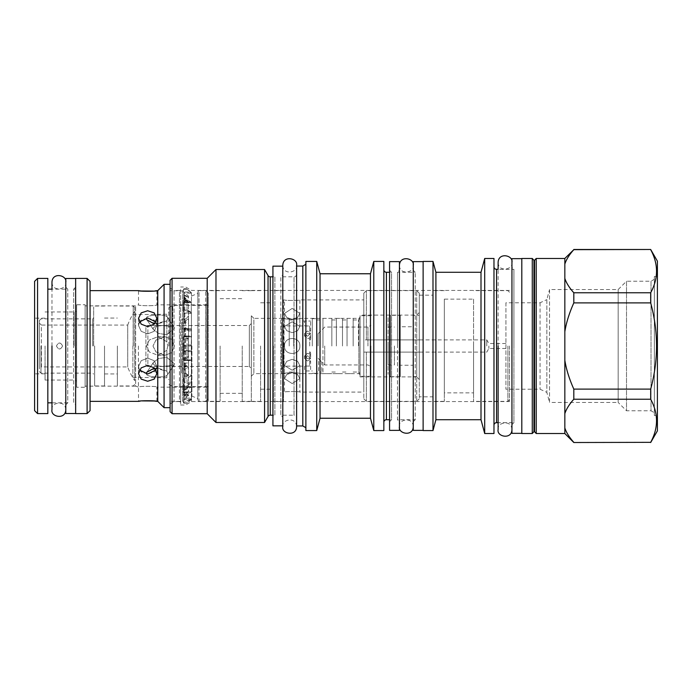 <?xml version="1.0" encoding="UTF-8"?>
<svg xmlns="http://www.w3.org/2000/svg" width="692" height="692" viewBox="0 0 692 692"><rect width="100%" height="100%" fill="white"/><g stroke="black" fill="none" stroke-linecap="round" stroke-linejoin="round"><path stroke-width="0.52" stroke-dasharray="3.46 2.59" d="M187.039 310.172L187.039 299.991L184.011 299.991L184.011 310.172L187.039 310.172L190.343 311.91L191.442 313.286L191.442 335.992L190.343 336.779L187.039 336.303L187.039 350.991L190.343 350.749L191.442 351.623L191.442 375.099L190.343 376.457L187.039 378.005L187.039 389.198L191.442 386.992L184.141 386.992L184.141 390.513L188.492 387.39L184.799 388.489A0.986 0.839 0 0 0 183.812 389.337L183.812 395.833L183.812 393.255L188.492 391.585L188.492 375.176L185.378 373.507L183.812 374.234L183.812 367.149L186.944 366.414L188.492 364.796L188.492 338.924L185.378 336.918L183.812 336.675L183.812 320.31L183.812 322.385L185.378 322.991L188.492 321.2L188.492 302.776L183.812 299.082L183.812 294.93L183.812 297.499L185.378 298.736L188.492 298.131L188.492 296.167L188.492 297.681L185.378 298.217L183.812 296.954L183.812 294.403L183.812 299.835L185.378 301.02L188.492 301.937L188.492 319.713L185.378 321.46L183.812 320.811L183.812 328.328L186.719 328.735L188.492 330.465L188.492 356.501L186.356 358.378L183.812 358.811L183.812 368.352L183.812 366.397L185.378 365.869L188.492 367.72L188.492 387.39L183.812 391.006M185.378 298.736L184.799 298.736L184.799 296.167L188.492 296.167L183.778 291.972A1.185 1.176 180 0 0 183.415 291.375L183.415 291.41A1.185 1.176 0 0 1 183.778 291.998L183.778 302.214A1.185 0.952 0 0 0 183.415 301.738L183.415 311.538A1.185 0.744 0 0 1 183.778 311.91L183.812 345.957L183.812 292.24L184.141 293.071L191.295 292.82L190.343 291.972L191.442 293.105L191.442 302.439L187.039 299.991M183.812 345.957L183.812 359.97L184.141 360.549L191.442 360.549L190.343 359.866L191.295 360.065L191.442 313.095L190.343 311.72L187.039 309.981L184.011 309.981L183.415 311.348A1.185 0.744 180 0 1 183.778 311.72L190.343 311.72M183.812 383.437L183.778 392.442A1.185 1.012 180 0 1 183.415 392.944L183.415 384.077A1.185 0.822 180 0 0 183.778 383.662L183.812 359.97M183.812 392.217L183.812 400.123L184.141 398.108L191.442 398.108L187.039 401.983L184.011 401.983A0.588 0.58 180 0 1 183.415 401.403L183.415 401.005A1.185 1.185 180 0 0 183.778 400.417L183.812 400.123M183.812 386.915L183.778 376.457A1.185 0.666 0 0 1 183.415 376.785L183.415 387.555A1.185 0.891 0 0 0 183.778 387.105L183.812 398.523M183.812 376.258L183.812 336.606L184.141 335.992L191.442 335.992M190.542 336.788L183.795 336.788L186.096 336.969L183.812 336.736L183.812 367.21L184.141 366.319L188.492 364.796M183.812 312.118L183.812 302.612L191.442 302.439M183.812 302.421L184.141 298.633L188.492 301.937L183.925 298.295M183.812 292.292L183.812 294.403M184.799 298.736A0.986 0.934 180 0 1 183.812 297.802L183.812 297.499M183.812 297.802L183.812 296.954M185.378 301.02L184.799 301.02A0.986 0.891 0 0 1 183.812 300.129L183.812 299.835M183.812 300.129L183.812 320.811M188.492 330.465L184.141 329.184L183.812 328.086L183.812 350.982M183.812 389.337L183.812 366.397M185.378 394.656L184.799 394.656A0.986 0.96 180 0 0 183.812 395.616L183.812 392.952L185.378 392.044L188.492 392.779L188.492 395.833L188.492 395.054L185.378 394.656L183.812 395.936L183.812 398.454L183.812 393.592M185.378 373.507L184.799 373.507A0.986 0.545 180 0 0 183.812 374.052L183.812 393.29A0.986 0.917 180 0 1 184.799 392.364L185.378 392.364M183.812 336.736L183.812 345.706M185.378 322.991L184.799 322.991A0.986 0.458 180 0 1 183.812 322.533L183.812 322.385M183.812 322.533L183.812 299.082L183.812 302.473L191.442 302.3L191.442 293.071M183.812 320.31L184.141 319.522L188.492 321.2M184.141 319.522L184.141 313.095L191.442 313.095M183.812 312.395L184.141 313.095M184.799 322.991L184.799 301.798L185.378 301.798L183.812 300.631M185.378 301.798L188.492 302.776L183.89 299.143M184.799 301.798A0.986 0.874 180 0 1 183.812 300.916M183.812 294.93L184.141 293.071M183.415 311.348L183.415 301.6A1.185 0.952 180 0 1 183.778 302.075L183.812 302.283M187.039 309.981L187.039 299.844L191.442 302.3M183.415 301.6L183.415 310.353M188.492 338.924L184.141 338.258M183.812 367.08L185.378 366.665M184.141 366.319L184.141 360.549M187.039 385.582L187.039 394.803L184.011 394.803L184.011 385.582L187.039 385.582L190.343 383.662L191.442 382.278L191.442 360.549M191.442 382.278L184.141 382.278L183.812 376.457M188.492 375.176L184.141 377.192M184.011 401.983L184.011 403.237L187.039 403.185L191.295 399.595L191.442 392.105L183.812 391.992L183.812 395.34L188.492 391.585L183.986 395.236M191.442 399.388L184.141 399.388L183.812 398.454M188.492 395.054L184.141 398.618M184.799 394.656L184.799 392.044A0.986 0.908 0 0 0 183.812 392.952M184.799 392.044L185.378 392.044M183.812 395.833L184.141 396.161L188.492 392.779M184.141 396.161L184.141 398.108M191.442 386.992L191.442 398.108M184.799 388.489L184.799 365.869L185.378 365.869M184.799 365.869L183.812 366.267M183.812 368.352L184.141 369.173L188.492 367.72M184.141 369.173L184.141 375.099L191.442 375.099M188.492 356.501L184.141 357.418M183.812 328.198L184.799 328.544L184.799 358.482L183.812 358.724M184.799 358.482L185.378 358.482M184.799 328.544L185.378 328.544M184.141 329.184L184.141 335.992M191.442 313.286L184.141 313.286L183.812 318.683M188.492 319.713L184.141 317.913M184.799 301.02L184.799 321.46L185.378 321.46M184.799 321.46A0.986 0.484 0 0 1 183.812 320.976M188.492 297.681L184.141 294.178M183.812 295.181L184.799 296.167L184.799 298.217L185.378 298.217M184.799 298.217A0.986 0.943 0 0 1 183.812 297.266M184.141 294.671L188.492 298.131M184.799 328.181L191.502 328.83L191.511 329.764L191.511 399.215L191.502 330.733L184.799 331.39L184.799 328.181L183.812 328.259L183.812 330.664L184.799 331.39M187.039 289.256L190.343 291.972L183.778 291.998L190.343 291.972L187.039 289.256L184.011 289.256A0.588 0.588 180 0 0 183.415 289.836L183.415 291.41M187.039 289.221L184.011 289.221A0.588 0.588 0 0 0 183.415 289.81L183.415 291.375M187.039 299.844L184.011 299.844A0.588 0.476 0 0 0 183.415 300.319M191.295 382.814L191.442 392.105L187.039 394.803M183.864 386.767L191.295 386.767L191.295 375.67M187.039 378.005L184.011 378.005L183.415 376.785M190.646 359.831L183.415 360.022L183.415 346L183.415 350.801L190.447 350.74L183.787 350.74M183.415 399.855A1.185 1.159 0 0 0 183.778 399.275L190.343 399.275M183.415 336.675L183.415 350.801M187.039 336.303L183.415 336.407M191.295 351.086L191.295 336.502L183.778 336.779M187.039 350.991L183.415 350.939M183.812 375.817L184.141 375.099M183.415 387.555L183.415 377.676M187.039 389.198L184.011 389.198A0.588 0.45 180 0 1 183.415 388.748M184.011 403.185A0.588 0.588 0 0 1 183.415 402.588L183.415 401.005M183.415 402.588L183.415 401.403M187.039 403.185L187.039 401.983M184.141 382.278L183.812 382.961M183.415 384.077L183.415 392.944M184.011 385.582L183.415 385.167M184.011 394.803A0.588 0.502 0 0 1 183.415 394.302M187.039 346L187.039 360.575L184.011 360.575L184.011 346L190.343 346L183.778 346M190.343 346L191.295 345.585M184.011 346L183.415 346L183.415 360.022M187.039 360.575L190.343 359.866L183.778 359.866M184.011 360.575L183.415 360.42M183.415 401.057L182.627 401.36L182.627 290.64L182.627 401.36L170.189 401.36L170.189 290.64L170.189 401.36M183.415 290.943L170.189 290.64M170.189 288.227L170.189 403.773L170.189 288.227L174.029 290.441L174.029 401.559L174.029 290.441L179.47 290.441L179.47 346L179.47 290.441L180.655 289.758L180.655 346L180.655 289.758M170.189 403.773L174.029 401.559L179.47 401.559L179.47 346L179.47 401.559L180.655 402.242L180.655 346L180.655 402.242M180.655 346L180.655 405.01L180.655 346M181.84 372.945L181.84 363.015L188.544 363.015L188.544 375.981L185.586 372.945L181.84 372.945L181.84 319.055L185.586 319.055L188.544 316.019L188.544 328.985L188.544 323.173L181.84 323.173L181.84 328.985L181.84 319.055M185.586 372.945L185.586 319.055M181.84 363.015L181.84 323.173M181.84 328.985L188.544 328.985M188.544 363.015L188.544 323.173M188.544 375.981L188.544 316.019M181.84 368.827L188.544 368.827M207.202 278.305L207.202 413.695M172.066 413.695L172.066 278.305M170.094 411.723L170.094 280.277M170.094 284.325L170.094 407.675L170.094 284.325M215.982 269.517L215.982 422.483M264.56 269.517L264.56 422.483M272.925 417.155L272.925 346L272.925 417.155L274.897 415.174L274.897 346L274.897 415.174L272.925 415.174M272.925 274.845L272.925 346L272.925 274.845L274.897 276.826L274.897 346L274.897 276.826L272.925 276.826M272.925 266.161L272.925 425.839M282.794 266.161L282.794 425.839M296.608 417.743L296.608 274.257L296.608 417.743A2.569 2.569 180 0 0 294.039 415.174L294.039 276.826L294.039 415.174L280.822 415.174L280.822 346L280.822 415.174L282.794 417.155M296.608 274.257A2.569 2.569 0 0 1 294.039 276.826L280.822 276.826L280.822 346L280.822 276.826L282.794 274.845M296.608 266.065L296.608 425.935M302.811 266.065L302.811 425.935M305.881 264.292L305.881 427.708L305.881 264.292M305.881 430.571L305.881 261.429M316.737 261.429L316.737 430.571M320.041 273.764L320.041 418.236M370.471 273.764L370.471 418.236M373.784 261.429L373.784 430.571M383.844 261.429L383.844 430.571M383.844 269.716L383.844 422.284L383.844 269.716M389.57 421.688L389.57 346L389.57 421.688L391.542 419.715L391.542 346L391.542 419.715L389.57 419.715M389.57 270.312L389.57 346L389.57 270.312L391.542 272.285L391.542 346L391.542 272.285L389.57 272.285M389.57 261.628L389.57 430.372M399.44 261.628L399.44 430.372M413.254 421.688L413.254 346L413.254 421.688L415.226 419.715L415.226 272.285L415.226 419.715L397.467 419.715L397.467 346L397.467 419.715L399.44 421.688M413.254 270.312L413.254 346L413.254 270.312L415.226 272.285L397.467 272.285L397.467 346L397.467 272.285L399.44 270.312M413.254 261.628L413.254 430.372M423.123 346L423.123 430.372L423.123 346M423.123 430.571L423.123 261.429M432.993 261.429L432.993 430.571M435.899 272.285L435.899 419.715M481.001 272.285L481.001 419.715M484.703 258.471L484.703 433.529M493.976 258.471L493.976 433.529M493.976 266.757L493.976 425.243L493.976 266.757M511.942 424.654L513.914 422.682L513.914 346L513.914 422.682L498.119 422.682L498.119 269.318L513.914 269.318L513.914 346L513.914 269.318L511.942 267.346L511.942 424.654L511.942 267.346M511.942 258.661L511.942 433.339M521.811 346L521.811 433.339L521.811 346M521.811 433.529L521.811 258.471M532.269 433.529L532.269 258.471M536.213 433.529L536.213 258.471M564.836 258.471L564.836 331.667C566.316 322.541 569.308 312.948 573.815 302.897L650.679 302.897L650.679 292.768C658.473 278.4 658.473 264.033 650.679 249.665L650.679 249.483M650.679 389.103L573.815 389.103C569.291 378.991 566.298 369.398 564.836 360.333L564.836 413.617C566.316 409.05 569.308 404.258 573.815 399.232L650.679 399.232L650.679 389.103C658.473 360.368 658.473 331.632 650.679 302.897M573.815 442.517L573.815 442.335C569.291 437.275 566.298 432.483 564.836 427.95L564.836 433.529M573.815 442.335L650.679 442.335C658.473 427.967 658.473 413.6 650.679 399.232M573.815 249.483L650.679 249.665M564.836 278.383C566.298 282.916 569.291 287.716 573.815 292.768L650.679 292.768M573.815 292.768L573.815 302.897M564.836 360.333L564.836 331.667M573.815 389.103L573.815 399.232M564.836 427.95L564.836 413.617M657.4 430.865L657.4 261.135M657.4 276.523L657.4 415.477L657.4 276.523L654.338 276.523L654.338 415.477L657.4 415.477M654.338 276.523L654.338 415.477M654.338 279.291L654.338 412.709L654.338 279.291L651.008 281.212L651.008 410.788L654.338 412.709M651.008 281.212L651.008 410.788L626.511 410.788L626.511 281.212L651.008 281.212M626.511 281.212L626.511 410.788L618.172 402.45L618.172 289.55L626.511 281.212M618.172 289.55L618.172 402.45L549.534 402.45L549.534 289.55L618.172 289.55M549.534 289.55L549.534 402.45L546.844 392.381L546.844 299.619L549.534 289.55M546.844 299.619L546.844 392.381L540.071 389.224L505.921 389.224L505.921 302.776L540.071 302.776L546.844 299.619M540.071 302.776L540.071 389.224L540.071 302.776M505.921 302.776L505.921 389.224M505.921 346L505.921 348.465L505.921 346M488.881 346L488.881 348.465L488.881 346M486.77 346L486.77 339.884L486.77 346M394.405 346L394.405 364.943L394.405 346M388.091 346L388.091 364.943L388.091 346M388.091 317.68L388.091 374.32L388.091 317.68L390.461 315.31L390.461 376.69L388.091 374.32M400.322 376.69L390.461 376.69L390.461 315.31L400.322 315.31L400.322 376.69L400.322 315.31M400.322 326.754L400.322 365.246L400.322 326.754L413.159 326.754L413.159 365.246L400.322 365.246M413.159 326.754L413.159 365.246M413.159 315.31L413.159 376.69L413.159 315.31L419.274 315.31L419.274 376.69L419.274 315.31M413.159 376.69L419.274 376.69M419.274 379.458L419.274 312.542L419.274 379.458L416.705 376.889L416.705 315.111L416.705 376.889L360.065 376.889L360.065 315.111L360.065 376.889M419.274 312.542L416.705 315.111L360.065 315.111M360.065 346L360.065 376.292L360.065 346M370.921 346L370.921 376.292L370.921 346M367.954 346L367.954 327.057L367.954 346M324.73 346L324.73 364.943L324.73 346M318.121 346L318.121 333.665L318.121 346M318.121 358.335L321.771 361.985L318.614 358.828L318.614 372.045L321.771 372.045L316.841 372.045L316.841 346L316.841 372.045M322.956 372.045L322.956 346L322.956 372.045L321.771 372.045L321.771 361.985L324.73 364.943L367.954 364.943L370.921 366.656M316.841 346L316.841 318.666L316.841 346M322.956 346L322.956 318.381L322.956 346M331.84 346L331.84 318.381L331.84 346M336.381 346L336.381 318.381L336.381 346M342.497 346L342.497 318.381L342.497 346M347.038 346L347.038 318.381L347.038 346M353.154 346L353.154 318.381L353.154 346M360.065 317.178L360.065 374.822L360.065 317.178L358.88 318.355L358.88 373.645L358.88 318.355L299.861 318.355C300.328 319.54 284.014 319.54 284.473 318.355C284.014 319.54 300.328 319.54 299.861 318.355L299.861 299.913C300.337 300.613 283.997 300.613 284.473 299.913C283.997 300.613 300.337 300.613 299.861 299.913L363.81 299.913L363.81 392.087L363.81 299.913M360.065 374.822L358.88 373.645L299.861 373.645C300.328 372.46 284.014 372.46 284.473 373.645C284.014 372.46 300.328 372.46 299.861 373.645L299.861 392.087C300.337 391.387 283.997 391.387 284.473 392.087C283.997 391.387 300.337 391.387 299.861 392.087L363.81 392.087M251.308 315.794L251.308 376.206L251.308 315.794L253.877 318.355L253.877 373.645L253.877 318.355L284.473 318.355L284.473 299.913L283.486 299.913L283.486 392.087L283.486 299.913M251.308 376.206L253.877 373.645L284.473 373.645L284.473 392.087L283.486 392.087M292.171 321.789L284.473 326.451L286.722 330.69L292.171 332.67L297.612 330.69L299.861 326.451L292.171 321.789L299.861 326.451L297.612 330.69L292.171 332.67L286.722 330.69L284.473 326.451L292.171 321.789M284.473 346C284.014 355.93 300.328 355.93 299.861 346C300.328 336.07 284.014 336.07 284.473 346C283.997 355.93 300.337 355.93 299.861 346C300.337 355.93 283.997 355.93 284.473 346C283.997 336.07 300.337 336.07 299.861 346C300.337 336.07 283.997 336.07 284.473 346C284.014 336.07 300.328 336.07 299.861 346C300.328 355.93 284.014 355.93 284.473 346M292.171 359.33L286.722 361.31L284.473 365.549L292.171 370.211L299.861 365.549L297.612 361.31L292.171 359.33L297.612 361.31L299.861 365.549L292.171 370.211L284.473 365.549L286.722 361.31L292.171 359.33M292.171 383.576L299.861 378.585L297.612 374.51L292.171 372.685L286.722 374.51L284.473 378.585L292.171 383.576L284.473 378.585L286.722 374.51L292.171 372.685L297.612 374.51L299.861 378.585L292.171 383.576M292.171 308.424L299.861 313.415L297.612 317.49L292.171 319.315L286.722 317.49L284.473 313.415L292.171 308.424L284.473 313.415L286.722 317.49L292.171 319.315L297.612 317.49L299.861 313.415L292.171 308.424M283.486 346L283.486 401.36L283.486 346M273.418 346L273.418 401.36L273.418 346M260.59 346L260.59 401.36L260.59 346M251.308 346L251.308 401.36L251.308 346M242.235 346L242.235 401.317L242.235 346M220.125 346L220.125 401.317L220.125 346M208.283 346L208.283 401.317L208.283 346M208.283 398.8L208.283 293.2L208.283 398.8L205.723 401.36L205.723 290.64L205.723 401.36L199.011 401.36L199.011 346L199.011 401.36L197.825 400.175L197.825 291.825L197.825 400.175M208.283 293.2L205.723 290.64L199.011 290.64L199.011 346L199.011 290.64L197.825 291.825M197.825 346L197.825 398.601L197.825 346M191.9 346L191.9 395.833L191.9 346M191.502 346L191.502 395.833L191.502 346M191.511 329.764L183.812 329.444M183.812 330.664L183.812 328.259M191.511 328.83L183.812 328.51M251.308 368.447L251.308 323.553L251.308 368.447L249.336 366.475L249.336 325.525L249.336 366.475L147.889 366.475L147.889 325.525L147.889 366.475A1.972 1.972 0 0 1 145.917 364.502L145.917 327.498A1.972 1.972 0 0 1 147.889 325.525L249.336 325.525L251.308 323.553M152.975 328.267L153.494 329.695L158.555 333.406L166.703 334.712L174.401 328.267L174.073 327.117L163.295 325.56L155.363 326.2L152.975 328.267L155.363 326.2L163.295 325.56L174.073 327.117L174.401 328.267L166.703 334.712L158.555 333.406L153.494 329.695L152.975 328.267M152.975 346L155.942 351.917L164.973 355.273L171.763 352.686L174.401 346L171.763 339.314L164.973 336.727L155.942 340.083L152.975 346L155.942 340.083L164.973 336.727L171.763 339.314L174.401 346L171.763 352.686L164.973 355.273L155.942 351.917L152.975 346M152.975 363.733L155.363 365.8L163.295 366.44L174.073 364.883L174.401 363.733L166.703 357.288L158.555 358.594L153.494 362.305L152.975 363.733L153.494 362.305L158.555 358.594L166.703 357.288L174.401 363.733L174.073 364.883L163.295 366.44L155.363 365.8L152.975 363.733M145.917 327.498L145.917 364.502M146.938 319.86L153.494 329.695L146.938 319.86L157.041 324.288L166.841 320.872L166.841 341.718L157.966 336.727L149.36 339.971L146.453 346L149.36 339.971L157.966 336.727L166.841 341.718L167.749 346L166.841 341.718L166.841 320.872L154.385 323.934M146.453 318.484C144.766 314.843 164.125 313.874 166.841 316.59C164.125 313.865 144.766 314.843 146.453 318.484L146.609 319.228M133.141 346L133.141 314.22L133.141 346M167.749 318.285L166.841 320.872L167.749 318.285L167.464 317.195L167.749 318.285M166.841 316.59L167.464 317.195L166.841 316.59L166.841 314.22L166.841 316.59M168.813 346L168.813 307.672L168.813 346M167.749 373.715L166.841 371.128L167.749 373.715L167.464 374.805L167.749 373.715M166.841 375.41L167.464 374.805L166.841 375.41C164.125 378.135 144.766 377.157 146.453 373.516C144.766 377.157 164.125 378.126 166.841 375.41L166.841 377.78L166.841 375.41M167.749 346L166.841 350.282L167.749 346M154.385 368.066L166.841 371.128L157.041 367.712L146.842 372.287M166.841 350.282L157.966 355.273L149.36 352.029L146.453 346L149.36 352.029L157.966 355.273L166.841 350.282L166.841 371.128L166.841 350.282M132.89 346L132.89 377.348L132.89 346M172.758 346L172.758 305.388L172.758 346M205.818 346L205.818 304.852L205.818 346M138.417 346L138.417 387.148L138.417 346M147.69 374.009L141.203 371.941L138.512 366.578L141.203 360.696L147.69 358.11L154.178 360.696L156.868 366.578L154.186 371.941L147.69 374.009M85.125 386.145L85.125 346L85.125 386.145L135.649 386.145L135.649 305.855L135.649 386.145L138.512 387.148C137.959 386.024 157.43 386.024 156.868 387.148C157.43 386.024 137.959 386.024 138.512 387.148L138.512 401.36M155.899 370.038L156.868 366.578L154.178 360.696L147.69 358.11L141.203 360.696L138.512 366.578L139.49 370.038M85.125 305.855L85.125 346L85.125 305.855L135.649 305.855L138.512 304.852C137.959 305.976 157.43 305.976 156.868 304.852C157.43 305.976 137.959 305.976 138.512 304.852L138.512 290.64M147.69 317.991L154.186 320.059L156.868 325.422L154.178 331.304L147.69 333.89L141.203 331.304L138.512 325.422L141.203 320.059L147.69 317.991M139.49 321.962L138.512 325.422L141.203 331.304L147.69 333.89L154.178 331.304L156.868 325.422L155.899 321.962M85.125 304.748L85.125 387.252L85.125 304.748L76.639 304.748L76.639 387.252L85.125 387.252M76.639 304.748L76.639 387.252M76.639 346L76.639 311.019L76.639 346M74.07 346L74.07 311.954L74.07 346M45.058 346L45.058 380.046L45.058 346M34.6 410.641L34.6 281.359M37.558 413.6L37.558 278.4M47.826 413.6L47.826 278.4M47.826 289.161L47.826 402.839L47.826 289.161M65.783 404.82L67.755 402.839L67.755 289.161L67.755 402.839L51.969 402.839L51.969 289.161L67.755 289.161L65.783 287.18L65.783 404.82L65.783 287.18M65.783 278.495L65.783 413.505M75.653 278.4L75.653 413.6M75.653 346L75.653 278.495L75.653 346M87.097 278.4L87.097 413.6M90.064 281.359L90.064 410.641M90.064 290.64L90.064 401.36L90.064 290.64M156.868 401.36L156.868 387.148L205.818 387.148L208.283 389.622M141.929 400.902L140.277 401.101M153.46 291.098L155.112 290.899M157.759 401.36L157.759 290.64M147.69 326.65L154.186 324.133L156.868 318.32L154.186 312.888L147.69 310.751L141.203 312.888L138.512 318.32L141.203 324.133L147.69 326.65M147.69 365.35L154.186 367.867L156.868 373.68L154.186 379.112L147.69 381.249L141.203 379.112L138.512 373.68L141.203 367.867L147.69 365.35M164.073 284.325L164.073 407.675M156.868 290.64L156.868 304.852L205.818 304.852L208.283 302.378M363.81 339.884L363.81 398.8L363.81 352.116L366.379 352.116L363.81 352.116L363.81 293.2L363.81 339.884L419.274 339.884L419.274 396.819L419.274 339.884L419.274 352.116L363.81 352.116L419.274 352.116L419.274 398.8L419.274 293.2L419.274 339.884L419.274 295.181L419.274 339.884L363.81 339.884M416.705 339.884L366.379 339.884L366.379 290.64L366.379 339.884L419.274 339.884L416.705 339.884L416.705 290.64L416.705 339.884M419.274 295.181L433.088 295.181L433.088 396.819L419.274 396.819M416.705 352.116L366.379 352.116L366.379 401.36L366.379 352.116L419.274 352.116L416.705 352.116L416.705 401.36L416.705 352.116M433.088 295.181L433.088 396.819M433.088 346L433.088 401.36L433.088 346M444.342 346L444.342 401.36L444.342 346M444.342 299.126L444.342 392.874L444.342 299.126L473.553 299.126L473.553 392.874L444.342 392.874M473.553 299.126L473.553 392.874M473.553 346L473.553 401.36L473.553 346M507.893 346L507.893 401.36L507.893 346M509.468 346L509.468 401.559L509.468 346M191.572 346L191.572 401.559L191.572 346M312.3 346L312.3 318.666L312.3 346M303.027 346L303.027 318.381L303.027 346M309.731 360.584L310.622 361.103L310.622 370.964L304.506 370.964L312.3 370.964M307.559 361.042L304.506 358.482L307.559 355.74L310.622 358.482L307.559 361.042L310.622 358.482L307.559 355.74L304.506 358.482L307.559 361.042M307.559 336.26L304.506 333.518L307.559 330.958L310.622 333.518L307.559 336.26L310.622 333.518L307.559 330.958L304.506 333.518L307.559 336.26M303.027 321.036L310.622 321.036L304.506 321.036L304.506 325.871L309.731 325.984L309.731 334.124L307.559 333.406L304.506 335.931L307.559 338.699L309.731 337.86L307.559 338.699L304.506 335.931L307.559 333.406L309.731 334.124L309.731 325.984L284.075 325.871L284.075 366.129L284.075 325.871L281.506 323.302L281.506 346L281.506 318.381L281.506 373.619L281.506 323.302M293.745 346L293.745 318.381L293.745 346M289.204 346L289.204 318.381L289.204 346M309.731 346L309.731 337.86L309.731 346M309.731 340.317L309.731 337.86L309.731 340.317A3.062 2.647 0 0 0 309.731 336.58L309.731 340.317L309.731 336.58A3.062 2.647 0 0 1 309.731 340.317M309.731 355.42L309.731 366.016L309.731 357.876L307.559 358.594L309.731 357.876L309.731 355.42A3.062 2.647 180 0 0 309.731 351.683L309.731 354.14L307.559 353.301L304.506 356.069L307.559 358.594L304.506 356.069L307.559 353.301L309.731 354.14L309.731 351.683A3.062 2.647 180 0 1 309.731 355.42M309.731 361.103L309.731 366.016L304.506 366.129L309.731 366.016L309.731 361.103L310.622 361.103L309.731 361.103M309.731 331.416L310.622 330.897L309.731 330.897L309.731 325.984L309.731 330.897L310.622 330.897L310.622 321.036L312.3 321.036M281.506 368.698L284.075 366.129L304.506 366.129L304.506 370.964L303.027 370.964M184.141 313.286L183.812 312.576M183.415 311.538L183.415 301.738M184.011 310.172L183.415 310.544M184.011 299.991A0.588 0.476 180 0 0 183.415 300.466M75.653 402.839L75.653 289.161L75.653 402.839L73.681 402.839L73.681 346L73.681 402.839L75.653 404.82M75.653 289.161L73.681 289.161L73.681 346L73.681 289.161L75.653 287.18M134.715 311.374A61.579 61.579 0 0 0 127.717 325.076L127.717 366.924L127.717 325.076L41.364 325.076L41.364 366.924L127.717 366.924A61.579 61.579 0 0 0 134.715 380.626L134.715 307.516L134.715 380.626M62.574 346C60.541 349.944 58.5 349.944 56.459 346C58.5 342.056 60.541 342.056 62.574 346C60.541 342.056 58.5 342.056 56.459 346C58.5 349.944 60.541 349.944 62.574 346M133.236 346L133.236 306.028L133.236 346M117.346 346L117.346 385.972L117.346 346M104.518 346L104.518 385.972L104.518 346M93.662 346L93.662 307.023L93.662 346M40.966 346L40.966 373.135L40.966 346M39.383 346L39.383 320.439L39.383 346M39.383 323.103L39.383 368.897L39.383 323.103L41.364 325.076L41.364 366.924L39.383 368.897M296.608 346L296.608 426.566L296.608 346M185.378 388.489L183.812 389.613M190.343 302.075L183.778 302.075M191.442 345.031L184.141 345.031M184.799 366.665L184.799 336.918M184.799 373.507L184.799 392.364M191.442 351.623L184.141 351.623M191.442 293.105L184.141 293.105M191.295 312.732L191.295 302.62L183.916 302.62M183.925 302.482L191.286 302.482L191.295 312.55M184.011 309.981L184.011 299.844M191.295 399.595L191.295 398.402M183.778 376.457L190.343 376.457M184.011 336.303L184.011 350.991M190.343 387.105L183.778 387.105M184.011 378.005L184.011 389.198M190.343 400.417L183.778 400.417M183.778 392.442L190.343 392.442M190.343 383.662L183.778 383.662M268.038 416.463L268.038 275.537M270.261 415.174L270.261 276.826M386.413 419.715L386.413 272.285M496.545 422.682L496.545 269.318M533.947 431.687L533.947 260.313M534.535 260.313L534.535 431.687M358.482 346L358.482 319.955L358.482 346M190.343 311.91L183.778 311.91M183.778 302.214L190.343 302.214M94.648 346L94.648 385.972L94.648 346M92.676 346L92.676 318.865L92.676 346M183.812 367.504L186.944 366.414M183.812 399.76L188.492 395.833L184.799 395.833L183.812 396.819M183.812 358.914L186.356 358.378M186.719 328.735L183.812 327.878M183.415 289.351L184.011 288.763L187.039 288.763L191.511 292.785M183.415 402.649L184.011 403.237L187.039 403.237L191.511 399.215M183.977 391.966L191.338 391.966M180.655 405.01L185.586 405.01L191.572 401.559L509.468 401.559M505.921 348.465L488.881 348.465L486.77 352.116L394.405 352.116M505.921 343.535L488.881 343.535L486.77 339.884L394.405 339.884M388.091 364.943L394.405 364.943M370.921 376.292L360.065 376.292M370.921 315.708L360.065 315.708M318.121 333.665L324.73 327.057L367.954 327.057L370.921 325.344M316.841 319.955L322.956 319.955M322.956 318.381L331.84 318.381M322.956 373.619L331.84 373.619M331.84 319.955L336.381 319.955M331.84 372.045L336.381 372.045M336.381 318.381L342.497 318.381M336.381 373.619L342.497 373.619M342.497 319.955L347.038 319.955M342.497 372.045L347.038 372.045M347.038 318.381L353.154 318.381M347.038 373.619L353.154 373.619M353.154 319.955L358.482 319.955L360.065 318.381M283.486 401.36L273.418 401.36M283.486 290.64L273.418 290.64M260.59 389.224L273.418 389.224M260.59 302.776L273.418 302.776M260.59 401.36L251.308 401.36M260.59 290.64L251.308 290.64M251.308 401.317L242.235 401.317M251.308 290.683L242.235 290.683M220.125 393.315L242.235 393.315M220.125 298.685L242.235 298.685M220.125 401.317L208.283 401.317M220.125 290.683L208.283 290.683M191.511 395.936L197.825 398.601M191.511 296.064L197.825 293.399M157.966 336.727L164.973 336.727L157.966 336.727M132.89 314.652L166.841 314.22L168.813 312.248M167.464 317.195L174.073 327.117L167.464 317.195M132.89 377.348L166.841 377.78L168.813 379.752M146.938 372.14L153.494 362.305L146.938 372.14M157.966 355.273L164.973 355.273L157.966 355.273M167.464 374.805L174.073 364.883L167.464 374.805M168.813 307.672L172.758 305.388L208.283 305.388M168.813 384.328L172.758 386.612L208.283 386.612M45.058 311.954L74.07 311.954L76.639 311.019M45.058 380.046L74.07 380.046L76.639 380.981M45.058 318.173L34.6 318.173M138.512 318.32L138.512 325.422L138.512 318.32M156.868 318.32L156.868 325.422L156.868 318.32M138.512 373.68L138.512 366.578L138.512 373.68M156.868 373.68L156.868 366.578L156.868 373.68M45.058 373.827L34.6 373.827M284.473 313.415L284.473 326.451L284.473 313.415M299.861 313.415L299.861 326.451L299.861 313.415M284.473 378.585L284.473 365.549L284.473 378.585M299.861 378.585L299.861 365.549L299.861 378.585M419.274 293.2L416.705 290.64L366.379 290.64L363.81 293.2M363.81 398.8L366.379 401.36L416.705 401.36L419.274 398.8M444.342 401.36L433.088 401.36M444.342 290.64L433.088 290.64M509.468 399.786L507.893 401.36L473.553 401.36M509.468 292.214L507.893 290.64L473.553 290.64M509.468 290.441L191.572 290.441L185.586 286.99L180.655 286.99M353.154 372.045L358.482 372.045L360.065 373.619M312.3 318.666L316.841 318.666M312.3 373.334L316.841 373.334M293.745 318.381L303.027 318.381M293.745 373.619L303.027 373.619M289.204 372.045L293.745 372.045M289.204 319.955L293.745 319.955M281.506 318.381L289.204 318.381M281.506 373.619L289.204 373.619M310.622 338.449L310.622 333.518L310.622 338.449M304.506 335.931L304.506 333.518L304.506 335.931M310.622 353.551L310.622 358.482L310.622 353.551M304.506 356.069L304.506 358.482L304.506 356.069M388.091 327.057L394.405 327.057M134.715 307.516L133.236 306.028L117.346 306.028M134.715 384.484L133.236 385.972L117.346 385.972M104.518 373.931L117.346 373.931M104.518 318.069L117.346 318.069M104.518 385.972L94.648 385.972L93.662 384.977M104.518 306.028L94.648 306.028L93.662 307.023M39.383 320.439L40.966 318.865L92.676 318.865L93.662 317.879M39.383 371.561L40.966 373.135L92.676 373.135L93.662 374.121M296.608 265.373C298.2 272.57 282.916 275.675 282.794 265.373M282.794 426.627C281.289 419.508 296.271 416.169 296.608 426.627M413.254 265.373C414.845 272.57 399.561 275.675 399.44 265.373M399.44 426.627C397.935 419.508 412.916 416.169 413.254 426.627M511.942 262.415C513.533 269.612 498.24 272.717 498.119 262.415M498.119 429.585C496.622 422.466 511.604 419.127 511.942 429.585M65.783 282.25C67.383 289.446 52.09 292.552 51.969 282.25M51.969 409.75C50.464 402.632 65.446 399.293 65.783 409.75"/><path stroke-width="1.04" d="M207.202 278.305L172.066 278.305L172.066 413.695L207.202 413.695L207.202 278.305L215.982 269.517L215.982 422.483L207.202 413.695M172.066 413.695L170.094 411.723L170.094 280.277L172.066 278.305M272.925 276.826L270.261 276.826A2.569 2.569 0 0 1 268.038 275.537L264.56 269.517L264.56 422.483L215.982 422.483M264.56 269.517L215.982 269.517M268.038 275.537L268.038 416.463L264.56 422.483M268.038 416.463A2.569 2.569 180 0 1 270.261 415.174L272.925 415.174M272.925 425.839L272.925 266.161L282.794 266.161L282.794 426.566L282.794 265.434L282.794 425.839L272.925 425.839M305.881 264.292L302.811 266.065L296.608 266.065L296.608 426.627C296.487 436.929 281.194 433.823 282.794 426.627M302.811 266.065L302.811 425.935L296.608 425.935M305.881 427.708L302.811 425.935M305.881 261.429L305.881 430.571L316.737 430.571L316.737 261.429L305.881 261.429M373.784 261.429L373.784 430.571L383.844 430.571L383.844 261.429L373.784 261.429L370.471 273.764L320.041 273.764L320.041 418.236L316.737 430.571M320.041 273.764L316.737 261.429M370.471 273.764L370.471 418.236L320.041 418.236M373.784 430.571L370.471 418.236M383.844 269.716A2.569 2.569 0 0 0 386.413 272.285L386.413 419.715A2.569 2.569 0 0 0 383.844 422.284M389.57 419.715L386.413 419.715M389.57 272.285L386.413 272.285M389.57 430.372L389.57 261.628L399.44 261.628L399.44 430.372L389.57 430.372M423.123 430.372L413.254 430.372L413.254 261.628L423.123 261.628M423.123 261.429L423.123 430.571L432.993 430.571L432.993 261.429L423.123 261.429M484.703 258.471L484.703 433.529L493.976 433.529L493.976 258.471L484.703 258.471L481.001 272.285L435.899 272.285L435.899 419.715L432.993 430.571M435.899 272.285L432.993 261.429M481.001 272.285L481.001 419.715L435.899 419.715M484.703 433.529L481.001 419.715M493.976 266.757A2.569 2.569 0 0 0 496.545 269.318L496.545 422.682A2.569 2.569 0 0 0 493.976 425.243M511.942 429.585C511.821 439.887 496.527 436.782 498.119 429.585L498.119 422.682L496.545 422.682M511.942 262.415C513.447 255.296 498.456 251.957 498.119 262.415L498.119 269.318L496.545 269.318M521.811 433.339L511.942 433.339L511.942 258.661L521.811 258.661M521.811 258.471L521.811 433.529L532.269 433.529L532.269 258.471L521.811 258.471M564.836 258.471L573.815 249.665C569.291 254.725 566.298 259.517 564.836 264.05L564.836 258.471L536.213 258.471L536.213 433.529L564.836 433.529L573.815 442.517L650.679 442.335L573.815 442.517M650.679 442.517L657.4 430.865L657.4 261.135L650.679 249.483L573.815 249.665C569.308 254.691 566.316 259.483 564.836 264.05L564.836 433.529M564.836 427.959L564.836 427.95C566.316 432.517 569.308 437.309 573.815 442.335M650.679 249.665C658.473 264.033 658.473 278.4 650.679 292.768L650.679 302.897C658.473 331.632 658.473 360.368 650.679 389.103L650.679 399.232C658.473 413.6 658.473 427.967 650.679 442.335M564.836 278.383C566.316 282.95 569.308 287.742 573.815 292.768L650.679 292.768M154.385 323.934L146.938 319.86L146.453 318.484M146.609 319.228L146.938 319.86M146.842 372.287L146.514 373.066M146.479 373.213L146.938 372.14L154.385 368.066M139.49 370.038L147.69 374.009L155.899 370.038M155.899 321.962L147.69 317.991L139.49 321.962M34.6 281.359L34.6 410.641L37.558 413.6L37.558 278.4L34.6 281.359M37.558 278.4L47.826 278.4L47.826 413.6L37.558 413.6M65.783 282.25C67.288 275.131 52.307 271.792 51.969 282.25L51.969 289.161L47.826 289.161M65.783 409.75C65.662 420.053 50.369 416.947 51.969 409.75L51.969 402.839L47.826 402.839M75.653 413.505L65.783 413.505L65.783 278.495L75.653 278.495M75.653 413.6L75.653 278.4L87.097 278.4L87.097 413.6L75.653 413.6M87.097 413.6L90.064 410.641L90.064 281.359L87.097 278.4M155.112 290.899L157.759 290.64L157.759 401.36L156.868 401.36C157.43 400.53 137.95 400.53 138.512 401.36L90.064 401.36M156.868 290.64C157.43 291.47 137.95 291.47 138.512 290.64L90.064 290.64M147.69 365.35L154.186 367.867L156.868 373.68L154.186 379.112L147.69 381.249L141.203 379.112L138.512 373.68L141.203 367.867L147.69 365.35M147.69 326.65L154.186 324.133L156.868 318.32L154.186 312.888L147.69 310.751L141.203 312.888L138.512 318.32L141.203 324.133L147.69 326.65M156.868 401.36L154.428 401.014M154.403 401.005L141.929 400.902M140.277 401.101L138.512 401.36M138.512 290.64L140.96 290.986M140.986 290.995L153.46 291.098M157.759 290.64L164.073 284.325L164.073 407.675L170.094 407.675M157.759 401.36L164.073 407.675M164.073 284.325L170.094 284.325M573.815 292.768L573.815 302.897L650.679 302.897M564.836 360.333C566.316 369.459 569.308 379.052 573.815 389.103L650.679 389.103M573.815 302.897C569.291 313.009 566.298 322.602 564.836 331.667M573.815 389.103L573.815 399.232L650.679 399.232M573.815 399.232C569.291 404.284 566.298 409.084 564.836 413.617M296.608 346L296.608 426.566L296.608 346M296.608 266.065L296.608 265.373C298.114 258.254 283.123 254.915 282.794 265.373M498.119 346L498.119 429.524L498.119 346M51.969 346L51.969 409.699L51.969 346M270.261 276.826L270.261 415.174M533.947 431.687L534.535 431.687L534.535 260.313L533.947 260.313L533.947 431.687L532.269 433.529M533.947 260.313L532.269 258.471M534.535 260.313L536.213 258.471M534.535 431.687L536.213 433.529M573.815 249.483L650.679 249.483M399.44 426.627C397.839 433.823 413.133 436.929 413.254 426.627M413.254 265.373C414.759 258.254 399.777 254.915 399.44 265.373"/></g></svg>
